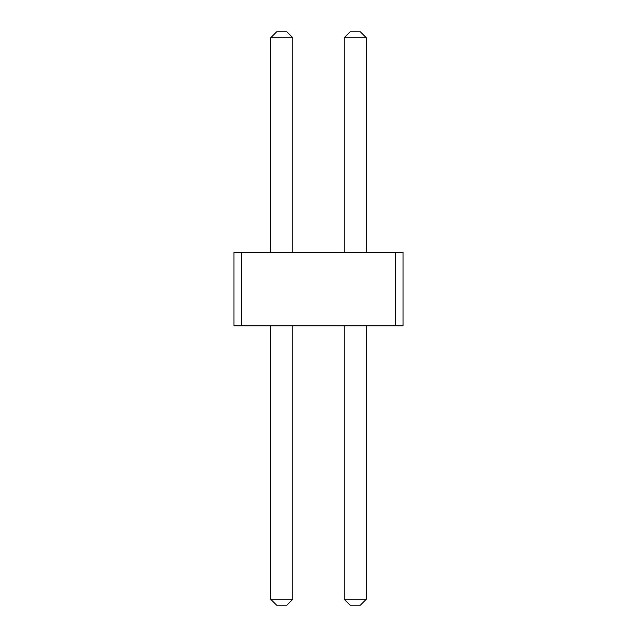 <?xml version="1.0" encoding="UTF-8"?>
<svg xmlns="http://www.w3.org/2000/svg" width="637" height="637" viewBox="0 0 637 637"><rect width="100%" height="100%" fill="white"/><g stroke="black" fill="none" stroke-linecap="round" stroke-linejoin="round"><path stroke-width="0.96" d="M241.327 325.849L233.978 325.849L233.978 252.348L241.327 252.348L241.327 325.849L403.022 325.849L403.022 252.348L241.327 252.348M395.673 252.348L395.673 325.849M292.773 252.348L292.773 37.726L270.725 37.726L270.725 252.348M366.275 252.348L366.275 37.726L344.227 37.726L344.227 252.348M292.773 325.849L292.773 599.274L270.725 599.274L276.601 605.15L286.897 605.15L292.773 599.274M270.725 325.849L270.725 599.274M366.275 325.849L366.275 599.274L344.227 599.274L350.103 605.15L360.399 605.15L366.275 599.274M344.227 325.849L344.227 599.274M270.725 37.726L276.601 31.85L286.897 31.85L292.773 37.726M344.227 37.726L350.103 31.85L360.399 31.85L366.275 37.726"/></g></svg>
